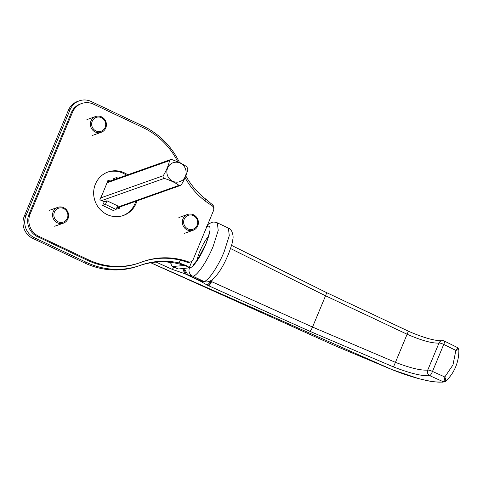 <?xml version="1.0" encoding="UTF-8"?>
<svg xmlns="http://www.w3.org/2000/svg" width="483" height="483" viewBox="0 0 483 483"><rect width="100%" height="100%" fill="white"/><g stroke="black" fill="none" stroke-linecap="round" stroke-linejoin="round"><path stroke-width="0.72" d="M458.675 349.511L455.867 350.429C457.479 348.654 458.035 347.748 457.54 347.712M444.408 341.064A4.19 4.19 0 0 0 441.945 340.672A4.19 3.876 -98.3 0 0 438.999 343.039L427.745 370.081A4.19 0.875 22.6 0 1 432.484 371.439L444.813 376.988L452.957 364.949L455.867 350.429L443.744 344.397A4.19 0.9 -63.6 0 0 444.414 341.07L457.727 347.694L458.85 349.45C458.995 355.56 457.92 361.411 455.62 366.983C453.271 372.574 449.896 377.38 445.483 381.407L445.368 381.479C445.984 380.797 445.803 379.3 444.813 376.988C444.644 379.487 444.155 381.087 443.352 381.787L443.303 381.799A2.01 1.878 78.9 0 0 444.565 381.902M441.939 340.672C441.879 340.642 440.466 341.318 432.08 339.513C423.947 337.677 412.591 333.143 408.389 331.175L395.444 362.347C410.224 368.058 420.995 370.63 427.745 370.081A4.19 3.876 81.2 0 0 429.785 375.683A4.19 0.936 114.2 0 0 432.484 371.439L443.744 344.397A4.19 0.875 22.6 0 0 438.999 343.039C432.291 343.491 421.671 340.563 407.139 334.254L325.554 295.783L230.548 248.528M204.46 281.619L198.815 279.971L203.488 281.257C207.032 282.815 217.724 267.528 224.197 251.655L229.268 235.68L228.405 228.079C229.093 228.139 230.162 229.105 231.617 230.989C233.078 234.418 233.464 237.322 232.776 239.701C232.812 241.615 231.291 246.62 228.224 254.71C224.571 262.933 221.208 270.275 214.21 278.033C210.365 281.818 206.676 282.169 206.03 281.879L203.488 281.257L192.427 276.022C189.245 274.072 188.273 271.289 189.517 267.673C192.3 268.898 200.699 256.89 205.782 244.422C211.192 230.24 211.463 224.317 206.591 226.654M107.781 181.868L107.437 181.705M309.832 331.302L393.482 366.917L395.444 362.347L312.531 327.057A4.19 0.936 114.2 0 1 309.832 331.302L208.686 285.767C209.513 285.29 210.479 283.907 211.59 281.625A8.048 1.672 22.6 0 1 210.334 280.997C209.296 283.322 208.167 284.644 206.947 284.952L208.686 285.767C210.25 283.225 210.799 281.637 210.334 280.997L210.28 280.961M203.488 281.354L200.813 281.384L206.947 284.952M201.628 280.84L199.062 280.333L200.813 281.384L184.717 273.674L186.178 274.163L183.431 268.542M198.815 279.971L186.178 274.163L187.754 274.736L184.277 268.47M156.1 262.1L172.226 269.357L184.717 273.674L182.713 268.602M117.623 207.744L117.484 208.082M169.545 160.622L170.499 159.619L172.075 159.644L180.292 162.843L186.824 166.635L187.845 169.291C186.891 173.922 184.796 178.958 181.554 184.397L180.31 185.508L179.024 185.375C175.251 182.64 170.33 180.31 164.268 178.39C163.055 177.835 162.717 176.947 163.254 175.734C166.49 170.288 168.591 165.252 169.545 160.622L107.015 182.803M180.262 163.109A10.04 9.575 70.5 0 0 166.931 173.083A10.04 9.575 70.5 0 0 182.266 180.346A10.04 9.575 70.5 0 0 180.262 163.109M180.274 260.18L179.127 262.927L187.006 265.879L189.173 267.866L178.456 268.971A29.342 6.436 115.3 0 1 177.617 268.832L172.316 266.32A29.342 6.436 -64.7 0 0 173.156 266.459L183.377 265.578L183.606 265.215M171.036 262.414A29.342 6.436 -64.7 0 0 172.316 266.32M214.041 208.125L213.673 206.114L212.466 204.726L205.704 199.081L204.979 200.831M185.786 175.939A75.451 71.919 70.5 0 0 205.704 199.081M187.006 265.879L186.299 266.133L188.376 266.888M179.127 262.927A75.451 71.919 70.5 0 0 140.758 265.185A75.451 71.919 70.5 0 0 140.45 265.3A75.451 71.919 -109.5 0 1 140.142 265.409A75.451 71.919 -109.5 0 1 86.56 262.432L34.474 237.763A16.766 15.981 -109.5 0 1 25.991 215.623L70.107 109.641A16.766 15.981 -109.5 0 1 79.284 100.844A16.766 15.981 -109.5 0 1 91.19 101.502L143.276 126.172A75.451 71.919 -109.5 0 1 179.447 162.451M186.299 266.133A75.451 71.919 70.5 0 0 139.484 265.644M140.142 265.409L138.428 266.018A75.451 71.919 -109.5 0 1 84.845 263.036L32.759 238.373A16.766 15.981 -109.5 0 1 24.277 216.227L68.393 110.251A16.766 15.981 -109.5 0 1 77.57 101.448L79.284 100.844M63.629 208.541A7.336 6.991 -109.5 0 1 65.096 221.129A7.336 6.991 -109.5 0 1 53.891 215.823A7.336 6.991 -109.5 0 1 63.629 208.541M63.726 207.702A8.386 7.994 70.5 0 0 57.773 207.37A8.386 7.994 70.5 0 0 53.045 217.942A8.386 7.994 70.5 0 0 63.376 223.17A8.386 7.994 70.5 0 0 68.61 215.72A8.386 7.994 70.5 0 0 63.726 207.702M101.442 117.701A7.336 6.991 -109.5 0 1 102.909 130.289A7.336 6.991 -109.5 0 1 91.704 124.982A7.336 6.991 -109.5 0 1 101.442 117.701M101.539 116.862A8.386 7.994 70.5 0 0 95.586 116.53A8.386 7.994 70.5 0 0 90.858 127.101A8.386 7.994 70.5 0 0 101.189 132.33A8.386 7.994 70.5 0 0 106.423 124.88A8.386 7.994 70.5 0 0 101.539 116.862M193.417 215.635A7.336 6.991 -109.5 0 1 194.884 228.224A7.336 6.991 -109.5 0 1 183.679 222.917A7.336 6.991 -109.5 0 1 193.417 215.635M193.514 214.79A8.386 7.994 70.5 0 0 187.561 214.464A8.386 7.994 70.5 0 0 182.834 225.036A8.386 7.994 70.5 0 0 193.164 230.264A8.386 7.994 70.5 0 0 198.398 222.808A8.386 7.994 70.5 0 0 193.514 214.79M119.881 206.941A80.13 17.575 115.3 0 1 119.017 208.861A80.13 16.676 -157.4 0 0 116.808 207.738M104.262 201.749L106.954 200.795L105.445 204.418L116.089 209.459L113.215 210.479A79.484 16.543 -157.4 0 0 107.957 207.938A79.484 16.543 -157.4 0 0 102.571 205.438A80.637 17.684 -64.7 0 0 104.262 201.749A80.13 16.676 -157.4 0 0 99.86 199.787A80.13 17.575 -64.7 0 0 108.023 180.165A80.13 16.676 22.6 0 1 110.052 181.059M106.954 200.795L117.598 205.836L116.089 209.459M113.257 179.924A80.637 17.684 -64.7 0 0 113.753 178.571L116.626 177.557L118.045 178.227M116.053 178.927L116.626 177.557M105.445 204.418L102.571 205.438M136.973 200.88A23.069 21.989 -109.5 0 1 123.473 215.46A23.069 21.989 -109.5 0 1 95.036 201.073A23.069 21.989 -109.5 0 1 108.047 171.978A23.069 21.989 -109.5 0 1 124.433 172.884A23.069 21.989 -109.5 0 1 127.717 174.792M126.534 175.214A23.069 21.989 70.5 0 0 123.25 173.306A23.069 21.989 70.5 0 0 107.461 172.196M122.881 215.666A23.069 21.989 70.5 0 0 135.783 201.302M185.049 177.678A73.102 69.679 70.5 0 0 211.693 205.402A4.19 3.997 -109.5 0 1 213.45 210.745L193.115 259.594A4.19 3.997 -109.5 0 1 188.225 261.786A73.102 69.679 70.5 0 0 142.902 261.623A73.102 69.679 70.5 0 0 141.549 262.118A73.102 69.679 -109.5 0 1 140.203 262.613A73.102 69.679 -109.5 0 1 88.286 259.727L38.61 236.205A16.766 15.981 -109.5 0 1 30.127 214.06L72.48 112.322A16.766 15.981 -109.5 0 1 81.657 103.519A16.766 15.981 -109.5 0 1 93.563 104.183L143.24 127.711A73.102 69.679 -109.5 0 1 177.72 161.708M190.821 261.792L189.638 262.215A4.19 3.997 -109.5 0 1 187.036 262.203A73.102 69.679 70.5 0 0 142.31 261.834M140.203 262.613L139.013 263.036A73.102 69.679 -109.5 0 1 87.097 260.15L37.426 236.622A16.766 15.981 -109.5 0 1 28.944 214.482L71.291 112.744A16.766 15.981 -109.5 0 1 80.474 103.942L81.657 103.519M212.429 279.609L211.59 281.625L312.531 327.057L325.554 295.783A4.19 0.9 -63.6 0 0 326.224 292.457L408.389 331.175M207.587 224.824L208.366 224.245L207.473 225.096M208.366 224.245C212.466 221.896 213.148 221.492 217.338 222.838L218.213 230.439L213.136 246.415C206.67 262.293 195.971 277.58 192.427 276.022L187.754 274.736M393.482 366.917C410.091 373.377 422.196 376.299 429.785 375.683L443.352 381.787A2.01 1.92 70.5 0 0 445.012 381.733M197.058 260.415A16.766 3.677 115.3 0 1 199.986 251.082A16.766 3.677 115.3 0 1 208.415 236.435M391.81 369.513L150.835 262.758M443.303 381.799C435.467 383.556 413.207 378.255 391.846 369.525M172.226 269.357L173.995 267.117M171.048 263.374L168.253 262.112M163.254 175.734L100.693 197.921M101.678 200.59L164.268 178.39M179.024 185.375L116.946 207.394M173.156 266.459L178.456 268.971M183.54 265.191L183.377 265.578M84.845 263.036L86.56 262.432M32.759 238.373L34.474 237.763M24.277 216.227L25.991 215.623M68.393 110.251L70.107 109.641M109.87 181.125A79.502 16.549 -157.4 0 0 107.981 180.286M118.896 208.795A79.502 17.436 -64.7 0 0 119.699 207.008M187.036 262.203L188.225 261.786M87.097 260.15L88.286 259.727M37.426 236.622L38.61 236.205M28.944 214.482L30.127 214.06M71.291 112.744L72.48 112.322M231.532 245.352L326.224 292.457M150.756 262.77L335.854 346.1L391.816 369.555L418.954 378.738L430.13 381.244L433.939 381.83L442.941 382.156L445.495 381.401M209.338 231.164L209.332 231.713C209.193 234.321 207.925 238.626 205.523 244.633L197.758 259.389L193.562 264.473M228.399 228.073L217.338 222.838M170.499 159.619L107.311 182.031M180.31 185.508L117.152 207.913M189.179 267.848L191.974 261.14M213.758 208.801L214.035 208.137M54.694 226.249L63.376 223.17M49.091 210.449L57.773 207.37M92.507 135.409L101.189 132.33M86.904 119.609L95.586 116.53M184.482 233.343L193.164 230.264M178.873 217.543L187.561 214.464M107.944 180.37L109.75 181.167M119.573 207.05L118.806 208.753"/></g></svg>
